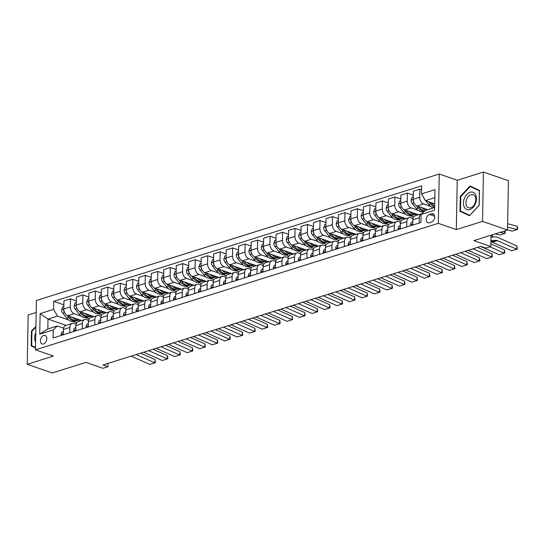 <?xml version="1.0" encoding="UTF-8"?>
<svg xmlns="http://www.w3.org/2000/svg" width="545" height="545" viewBox="0 0 545 545"><rect width="100%" height="100%" fill="white"/><g stroke="black" fill="none" stroke-linecap="round" stroke-linejoin="round"><path stroke-width="0.82" d="M43.511 343.97A4.524 2.998 -70.8 0 0 46.693 339.692A4.524 2.998 -70.8 0 0 45.078 335.434A4.524 2.998 -70.8 0 0 43.682 335.441A4.524 2.998 -70.8 0 0 40.5 339.712A4.524 2.998 -70.8 0 0 42.115 343.977A4.524 2.998 -70.8 0 0 43.511 343.97M36.181 312.449L28.197 314.956L27.25 364.292L52.238 372.971L85.933 362.391L102.93 368.291L107.924 366.724L107.985 363.399M439.256 174.012L36.413 300.479L35.466 349.815L438.303 223.341L439.256 174.012L457.248 180.259L456.301 229.595L482.509 221.365L483.456 172.029L457.248 180.259M483.456 172.029L508.444 180.708L507.497 230.044L473.803 240.624L490.8 246.524L491.011 235.222M482.509 221.365L507.497 230.044M490.8 246.524L485.806 248.091L480.806 246.36L102.923 364.986L107.924 366.724M431.64 213.776L429.446 214.464A4.38 2.902 -70.8 0 0 426.367 218.606A4.38 2.902 -70.8 0 0 427.927 222.735A4.38 2.902 -70.8 0 0 429.29 222.728L431.483 222.04A4.38 2.902 -70.8 0 0 434.563 217.898A4.38 2.902 -70.8 0 0 433.003 213.769A4.38 2.902 -70.8 0 0 431.64 213.776L434.065 214.614M434.828 197.658L425.4 200.615L421.503 193.897L421.66 185.825L53.757 301.324L63.874 304.839M421.503 193.897L434.985 189.667L434.59 210.2L421.108 214.43L425.209 210.486L434.637 207.522M66.109 325.379L48.015 319.091L47.831 328.962L57.314 325.985L53.212 329.929L53.056 337.995L420.958 222.496L421.108 214.43M53.212 329.929L39.73 334.16L40.126 313.627L53.608 309.397L53.757 301.324M456.301 229.595L438.303 223.341M27.25 364.292L53.458 356.062L35.466 349.815M57.314 325.985L63.567 328.151M69.787 332.743L69.889 327.47A5.654 3.801 -107.4 0 1 72.192 323.464A5.654 3.801 -107.4 0 1 73.991 323.526L76.048 324.234M82.268 328.826L82.37 323.553A5.654 3.801 -107.4 0 1 84.673 319.547A5.654 3.801 -107.4 0 1 86.471 319.602L88.528 320.317M94.748 324.909L94.85 319.629A5.654 3.801 -107.4 0 1 97.153 315.63A5.654 3.801 -107.4 0 1 98.952 315.684L101.009 316.4M107.229 320.985L107.331 315.712A5.654 3.801 -107.4 0 1 109.634 311.713A5.654 3.801 -107.4 0 1 111.432 311.767L113.483 312.483M119.709 317.067L119.811 311.795A5.654 3.801 -107.4 0 1 122.114 307.796A5.654 3.801 -107.4 0 1 123.913 307.85L125.963 308.565M132.19 313.15L132.285 307.877A5.654 3.801 -107.4 0 1 134.595 303.872A5.654 3.801 -107.4 0 1 136.386 303.933L138.444 304.648M144.663 309.233L144.766 303.96A5.654 3.801 -107.4 0 1 147.075 299.954A5.654 3.801 -107.4 0 1 148.867 300.016L150.924 300.731M157.144 305.316L157.246 300.043A5.654 3.801 -107.4 0 1 159.556 296.037A5.654 3.801 -107.4 0 1 161.347 296.099L163.405 296.814M169.624 301.399L169.727 296.126A5.654 3.801 -107.4 0 1 172.029 292.12A5.654 3.801 -107.4 0 1 173.828 292.181L175.885 292.897M182.105 297.481L182.207 292.209A5.654 3.801 -107.4 0 1 184.51 288.203A5.654 3.801 -107.4 0 1 186.308 288.264L188.366 288.979M194.585 293.564L194.688 288.291A5.654 3.801 -107.4 0 1 196.99 284.286A5.654 3.801 -107.4 0 1 198.789 284.347L200.846 285.055M207.066 289.647L207.168 284.374A5.654 3.801 -107.4 0 1 209.471 280.368A5.654 3.801 -107.4 0 1 211.269 280.423L213.32 281.138M219.546 285.73L219.642 280.45A5.654 3.801 -107.4 0 1 221.951 276.451A5.654 3.801 -107.4 0 1 223.743 276.506L225.8 277.221M232.027 281.806L232.122 276.533A5.654 3.801 -107.4 0 1 234.432 272.534A5.654 3.801 -107.4 0 1 236.223 272.589L238.281 273.304M244.501 277.889L244.603 272.616A5.654 3.801 -107.4 0 1 246.912 268.617A5.654 3.801 -107.4 0 1 248.704 268.671L250.761 269.387M256.981 273.972L257.083 268.699A5.654 3.801 -107.4 0 1 259.393 264.693A5.654 3.801 -107.4 0 1 261.184 264.754L263.242 265.47M269.462 270.054L269.564 264.781A5.654 3.801 -107.4 0 1 271.866 260.776A5.654 3.801 -107.4 0 1 273.665 260.837L275.722 261.552M281.942 266.137L282.044 260.864A5.654 3.801 -107.4 0 1 284.347 256.859A5.654 3.801 -107.4 0 1 286.145 256.92L288.203 257.635M294.423 262.22L294.525 256.947A5.654 3.801 -107.4 0 1 296.827 252.941A5.654 3.801 -107.4 0 1 298.626 253.003L300.683 253.718M306.903 258.303L307.005 253.03A5.654 3.801 -107.4 0 1 309.308 249.024A5.654 3.801 -107.4 0 1 311.106 249.085L313.157 249.801M319.384 254.386L319.479 249.113A5.654 3.801 -107.4 0 1 321.788 245.107A5.654 3.801 -107.4 0 1 323.58 245.168L325.637 245.877M331.857 250.468L331.959 245.196A5.654 3.801 -107.4 0 1 334.269 241.19A5.654 3.801 -107.4 0 1 336.061 241.251L338.118 241.96M344.338 246.551L344.44 241.272A5.654 3.801 -107.4 0 1 346.749 237.273A5.654 3.801 -107.4 0 1 348.541 237.327L350.599 238.042M356.818 242.634L356.921 237.354A5.654 3.801 -107.4 0 1 359.23 233.355A5.654 3.801 -107.4 0 1 361.022 233.41L363.079 234.125M369.299 238.71L369.401 233.437A5.654 3.801 -107.4 0 1 371.704 229.438A5.654 3.801 -107.4 0 1 373.502 229.493L375.56 230.208M381.779 234.793L381.881 229.52A5.654 3.801 -107.4 0 1 384.184 225.514A5.654 3.801 -107.4 0 1 385.983 225.576L388.04 226.291M394.26 230.876L394.362 225.603A5.654 3.801 -107.4 0 1 396.665 221.597A5.654 3.801 -107.4 0 1 398.463 221.658L400.514 222.374M406.74 226.958L406.843 221.686A5.654 3.801 -107.4 0 1 409.145 217.68A5.654 3.801 -107.4 0 1 410.944 217.741L412.994 218.456M434.712 203.85L425.4 200.615M430.577 206.378L423.608 203.953A5.654 3.801 -107.4 0 1 419.711 197.236L419.868 189.169L421.585 189.762M427.757 209.689L417.123 205.996A5.654 3.801 -107.4 0 1 413.226 199.272L413.376 191.206L419.868 189.169M423.472 212.162L422.695 211.889M418.097 210.295L411.128 207.877A5.654 3.801 -107.4 0 1 407.231 201.153L407.387 193.087L413.301 195.137M418.533 214.737L404.642 209.914A5.654 3.801 -107.4 0 1 400.745 203.19L400.902 195.124L407.387 193.087M413.614 216.992L410.221 215.806M405.616 214.212L398.647 211.794A5.654 3.801 -107.4 0 1 394.757 205.07L394.907 197.004L400.827 199.054M406.052 218.654L392.162 213.831A5.654 3.801 -107.4 0 1 388.265 207.107L388.421 199.041L394.907 197.004M401.134 220.909L397.741 219.724M393.143 218.129L386.173 215.711A5.654 3.801 -107.4 0 1 382.277 208.987L382.427 200.921L388.347 202.972M393.572 222.571L379.681 217.748A5.654 3.801 -107.4 0 1 375.784 211.024L375.941 202.958L382.427 200.921M388.66 224.826L385.26 223.648M380.662 222.047L373.693 219.628A5.654 3.801 -107.4 0 1 369.796 212.904L369.953 204.838L375.866 206.889M381.091 226.488L367.201 221.665A5.654 3.801 -107.4 0 1 363.304 214.941L363.461 206.875L369.953 204.838M376.179 228.743L372.78 227.565M368.182 225.964L361.212 223.545A5.654 3.801 -107.4 0 1 357.316 216.821L357.472 208.755L363.386 210.813M368.611 230.406L354.72 225.582A5.654 3.801 -107.4 0 1 350.823 218.858L350.98 210.792L357.472 208.755M363.699 232.66L360.3 231.482M355.701 229.881L348.732 227.463A5.654 3.801 -107.4 0 1 344.835 220.739L344.992 212.673L350.905 214.73M356.13 234.323L342.24 229.5A5.654 3.801 -107.4 0 1 338.35 222.776L338.5 214.71L344.992 212.673M351.218 236.578L347.819 235.399M343.221 233.798L336.251 231.38A5.654 3.801 -107.4 0 1 332.355 224.656L332.511 216.59L338.425 218.647M343.65 238.24L329.766 233.417A5.654 3.801 -107.4 0 1 325.869 226.693L326.019 218.627L332.511 216.59M338.738 240.495L335.339 239.316M330.74 237.722L323.771 235.297A5.654 3.801 -107.4 0 1 319.874 228.573L320.031 220.507L325.944 222.564M331.176 242.157L317.285 237.334A5.654 3.801 -107.4 0 1 313.389 230.617L313.545 222.544L320.031 220.507M326.257 244.412L322.858 243.234M318.26 241.639L311.29 239.214A5.654 3.801 -107.4 0 1 307.394 232.497L307.55 224.424L313.464 226.482M318.696 246.081L304.805 241.251A5.654 3.801 -107.4 0 1 300.908 234.534L301.065 226.468L307.55 224.424M313.777 248.329L310.384 247.151M305.779 245.557L298.817 243.131A5.654 3.801 -107.4 0 1 294.92 236.414L295.07 228.348L300.99 230.399M306.215 249.998L292.324 245.168A5.654 3.801 -107.4 0 1 288.428 238.451L288.584 230.385L295.07 228.348M301.303 252.253L297.904 251.068M293.305 249.474L286.336 247.055A5.654 3.801 -107.4 0 1 282.439 240.331L282.589 232.265L288.509 234.316M293.735 253.916L279.844 249.092A5.654 3.801 -107.4 0 1 275.947 242.368L276.104 234.302L282.589 232.265M288.823 256.17L285.423 254.985M280.825 253.391L273.856 250.972A5.654 3.801 -107.4 0 1 269.959 244.249L270.116 236.183L276.029 238.233M281.254 257.833L267.363 253.009A5.654 3.801 -107.4 0 1 263.467 246.285L263.623 238.22L270.116 236.183M276.342 260.088L272.943 258.902M268.344 257.308L261.375 254.89A5.654 3.801 -107.4 0 1 257.478 248.166L257.635 240.1L263.548 242.15M268.774 261.75L254.883 256.927A5.654 3.801 -107.4 0 1 250.986 250.203L251.143 242.137L257.635 240.1M263.862 264.005L260.462 262.826M255.864 261.225L248.895 258.807A5.654 3.801 -107.4 0 1 244.998 252.083L245.155 244.017L251.068 246.067M256.293 265.667L242.402 260.844A5.654 3.801 -107.4 0 1 238.512 254.12L238.662 246.054L245.155 244.017M251.381 267.922L247.982 266.743M243.383 265.142L236.414 262.724A5.654 3.801 -107.4 0 1 232.517 256L232.674 247.934L238.587 249.992M243.813 269.584L229.929 264.761A5.654 3.801 -107.4 0 1 226.032 258.037L226.182 249.971L232.674 247.934M238.901 271.839L235.501 270.661M230.903 269.06L223.934 266.641A5.654 3.801 -107.4 0 1 220.037 259.917L220.194 251.851L226.107 253.909M231.339 273.501L217.448 268.678A5.654 3.801 -107.4 0 1 213.551 261.954L213.708 253.888L220.194 251.851M226.42 275.756L223.021 274.578M218.422 272.977L211.453 270.558A5.654 3.801 -107.4 0 1 207.563 263.834L207.713 255.769L213.626 257.826M218.858 277.419L204.968 272.595A5.654 3.801 -107.4 0 1 201.071 265.871L201.228 257.805L207.713 255.769M213.94 279.674L210.547 278.495M205.942 276.894L198.98 274.476A5.654 3.801 -107.4 0 1 195.083 267.752L195.233 259.686L201.153 261.743M206.378 281.336L192.487 276.513A5.654 3.801 -107.4 0 1 188.59 269.795L188.747 261.723L195.233 259.686M201.466 283.591L198.067 282.412M193.468 280.818L186.499 278.393A5.654 3.801 -107.4 0 1 182.602 271.676L182.752 263.603L188.672 265.66M193.897 285.253L180.007 280.43A5.654 3.801 -107.4 0 1 176.11 273.713L176.267 265.64L182.752 263.603M188.986 287.508L185.586 286.329M180.988 284.735L174.019 282.31A5.654 3.801 -107.4 0 1 170.122 275.593L170.278 267.527L176.192 269.577M181.417 289.177L167.526 284.347A5.654 3.801 -107.4 0 1 163.629 277.63L163.786 269.564L170.278 267.527M176.505 291.432L173.106 290.247M168.507 288.652L161.538 286.234A5.654 3.801 -107.4 0 1 157.641 279.51L157.798 271.444L163.711 273.495M168.936 293.094L155.046 288.271A5.654 3.801 -107.4 0 1 151.149 281.547L151.306 273.481L157.798 271.444M164.025 295.349L160.625 294.164M156.027 292.57L149.058 290.151A5.654 3.801 -107.4 0 1 145.161 283.427L145.317 275.361L151.231 277.412M156.456 297.011L142.565 292.188A5.654 3.801 -107.4 0 1 138.675 285.464L138.825 277.398L145.317 275.361M151.544 299.266L148.145 298.081M143.546 296.487L136.577 294.068A5.654 3.801 -107.4 0 1 132.68 287.344L132.837 279.278L138.75 281.329M143.982 300.929L130.091 296.105A5.654 3.801 -107.4 0 1 126.195 289.381L126.345 281.315L132.837 279.278M139.064 303.184L135.664 302.005M131.066 300.404L124.097 297.986A5.654 3.801 -107.4 0 1 120.2 291.262L120.356 283.196L126.27 285.246M131.502 304.846L117.611 300.022A5.654 3.801 -107.4 0 1 113.714 293.299L113.871 285.233L120.356 283.196M126.583 307.101L123.19 305.922M118.585 304.321L111.616 301.903A5.654 3.801 -107.4 0 1 107.726 295.179L107.876 287.113L113.789 289.17M119.021 308.763L105.13 303.94A5.654 3.801 -107.4 0 1 101.234 297.216L101.39 289.15L107.876 287.113M114.103 311.018L110.71 309.839M106.111 308.238L99.142 305.82A5.654 3.801 -107.4 0 1 95.246 299.096L95.395 291.03L101.316 293.087M106.541 312.68L92.65 307.857A5.654 3.801 -107.4 0 1 88.753 301.133L88.91 293.067L95.395 291.03M101.629 314.935L98.229 313.757M93.631 312.156L86.662 309.737A5.654 3.801 -107.4 0 1 82.765 303.013L82.922 294.947L88.835 297.005M94.06 316.597L80.17 311.774A5.654 3.801 -107.4 0 1 76.273 305.05L76.429 296.984L82.922 294.947M89.148 318.852L85.749 317.674M81.151 316.073L74.181 313.654A5.654 3.801 -107.4 0 1 70.285 306.93L70.441 298.864L76.355 300.922M81.58 320.514L67.689 315.691A5.654 3.801 -107.4 0 1 63.792 308.974L63.949 300.901L70.441 298.864M76.668 322.769L73.268 321.591M68.67 319.997L57.504 316.114L48.015 319.091L40.126 313.627M419.221 223.041L419.316 217.768A5.654 3.801 -107.4 0 1 421.626 213.763A5.654 3.801 -107.4 0 1 421.871 213.701M412.729 225.078L412.831 219.805A5.654 3.801 -107.4 0 1 415.133 215.8L421.626 213.763M416.012 214.131L415.985 215.534M400.248 228.995L400.35 223.722A5.654 3.801 -107.4 0 1 402.653 219.717L409.145 217.68M403.532 218.048L403.511 219.451M387.768 232.913L387.87 227.64A5.654 3.801 -107.4 0 1 390.179 223.634L396.665 221.597M391.058 221.965L391.031 223.368M375.287 236.83L375.389 231.557A5.654 3.801 -107.4 0 1 377.699 227.551L384.184 225.514M378.577 225.882L378.55 227.285M362.813 240.747L362.909 235.474A5.654 3.801 -107.4 0 1 365.218 231.475L371.704 229.438M366.097 229.799L366.07 231.203M350.333 244.671L350.435 239.391A5.654 3.801 -107.4 0 1 352.738 235.392L359.23 233.355M353.616 233.716L353.589 235.12M337.852 248.588L337.954 243.315A5.654 3.801 -107.4 0 1 340.257 239.309L346.749 237.273M341.136 237.634L341.109 239.044M325.372 252.505L325.474 247.232A5.654 3.801 -107.4 0 1 327.777 243.227L334.269 241.19M328.655 241.551L328.628 242.961M312.891 256.423L312.993 251.15A5.654 3.801 -107.4 0 1 315.296 247.144L321.788 245.107M316.175 245.475L316.148 246.878M300.411 260.34L300.513 255.067A5.654 3.801 -107.4 0 1 302.816 251.061L309.308 249.024M303.701 249.392L303.674 250.795M287.93 264.257L288.033 258.984A5.654 3.801 -107.4 0 1 290.342 254.978L296.827 252.941M291.221 253.309L291.194 254.713M275.45 268.174L275.552 262.901A5.654 3.801 -107.4 0 1 277.861 258.895L284.347 256.859M278.74 257.226L278.713 258.63M262.976 272.091L263.072 266.818A5.654 3.801 -107.4 0 1 265.381 262.813L271.866 260.776M266.26 261.144L266.233 262.547M250.496 276.008L250.598 270.736A5.654 3.801 -107.4 0 1 252.9 266.73L259.393 264.693M253.779 265.061L253.752 266.464M238.015 279.926L238.117 274.653A5.654 3.801 -107.4 0 1 240.42 270.654L246.912 268.617M241.299 268.978L241.272 270.381M225.535 283.85L225.637 278.57A5.654 3.801 -107.4 0 1 227.939 274.571L234.432 272.534M228.818 272.895L228.791 274.298M213.054 287.767L213.156 282.494A5.654 3.801 -107.4 0 1 215.459 278.488L221.951 276.451M216.338 276.812L216.31 278.216M200.574 291.684L200.676 286.411A5.654 3.801 -107.4 0 1 202.978 282.405L209.471 280.368M203.864 280.729L203.837 282.14M188.093 295.601L188.195 290.328A5.654 3.801 -107.4 0 1 190.505 286.323L196.99 284.286M191.384 284.654L191.356 286.057M175.613 299.518L175.715 294.245A5.654 3.801 -107.4 0 1 178.024 290.24L184.51 288.203M178.903 288.571L178.876 289.974M163.139 303.436L163.234 298.163A5.654 3.801 -107.4 0 1 165.544 294.157L172.029 292.12M166.423 292.488L166.395 293.891M150.658 307.353L150.761 302.08A5.654 3.801 -107.4 0 1 153.063 298.074L159.556 296.037M153.942 296.405L153.915 297.808M138.178 311.27L138.28 305.997A5.654 3.801 -107.4 0 1 140.583 301.991L147.075 299.954M141.462 300.322L141.434 301.726M125.697 315.187L125.8 309.914A5.654 3.801 -107.4 0 1 128.102 305.909L134.595 303.872M128.981 304.239L128.954 305.643M113.217 319.104L113.319 313.831A5.654 3.801 -107.4 0 1 115.622 309.833L122.114 307.796M116.501 308.157L116.473 309.56M100.736 323.028L100.839 317.749A5.654 3.801 -107.4 0 1 103.148 313.75L109.634 311.713M104.027 312.074L104 313.477M88.256 326.946L88.358 321.666A5.654 3.801 -107.4 0 1 90.668 317.667L97.153 315.63M91.546 315.991L91.519 317.394M75.775 330.863L75.878 325.59A5.654 3.801 -107.4 0 1 78.187 321.584L84.673 319.547M53.608 309.397L57.504 316.114M79.066 319.908L79.039 321.318M63.302 334.78L63.397 329.507A5.654 3.801 -107.4 0 1 65.707 325.501L72.192 323.464M39.73 334.16L47.831 328.962M470.035 185.995L460.259 196.445L459.973 211.303L469.47 215.711L479.246 205.254L479.532 190.396L470.035 185.995M35.916 326.305L31.46 331.067L31.174 345.925L35.5 347.928M474.021 187.841L470.226 186.526L479.423 190.791L479.15 205.186L469.783 215.37M464.17 212.761L459.973 211.303M469.797 215.357L460.477 211.051L460.757 196.656L460.259 196.445M35.37 347.376L31.174 345.925M31.978 331.244L31.46 331.067M490.909 240.713L495.555 240.331A7.065 4.748 -107.4 0 1 497.456 240.686L516.674 249.235L516.919 245.972L497.701 237.422A10.6 7.119 72.6 0 0 494.853 236.898L490.977 237.211M490.888 241.891A7.065 4.748 -107.4 0 1 492.462 242.253L511.687 250.802L517.294 249.065L511.687 250.802M516.919 245.972L517.294 249.065M423.819 197.883A3.747 2.514 72.6 0 0 424.691 199.525L424.971 199.872M507.552 227.115L517.232 229.534L512.245 231.1L507.497 229.915M425.631 200.696L428.704 204.518A10.811 7.262 72.6 0 0 433.595 207.849M517.232 229.534L517.116 226.148L517.75 229.077L517.232 229.534M507.62 223.77L517.116 226.148M428.929 201.841L430.605 203.925A10.811 7.262 72.6 0 0 434.651 207.011M434.665 206.078A10.811 7.262 -107.4 0 1 431.804 203.544L431.013 202.563M489.914 246.803L504.193 253.153L504.438 249.889L490.847 243.847M410.984 225.63L410.596 224.676A3.747 2.514 -107.4 0 1 411.85 222.203L412.79 221.713M480.567 246.429L499.206 254.719L504.813 252.982L499.206 254.719M412.776 222.735A3.747 2.514 72.6 0 0 412.64 223.123L412.756 223.648M504.438 249.889L504.813 252.982M473.08 248.786L491.719 257.07L491.958 253.806L477.522 247.389M398.504 229.547L398.123 228.593A3.747 2.514 -107.4 0 1 399.369 226.121L400.316 225.63M468.087 250.353L486.726 258.637L492.333 256.899L486.726 258.637M400.296 226.652A3.747 2.514 72.6 0 0 400.159 227.04L400.275 227.565M491.958 253.806L492.333 256.899M460.6 252.703L479.239 260.987L479.477 257.724L465.042 251.306M386.024 233.464L385.642 232.511A3.747 2.514 -107.4 0 1 386.889 230.038L387.836 229.547M455.606 254.27L474.245 262.554L479.852 260.817L474.245 262.554M387.815 230.569A3.747 2.514 72.6 0 0 387.679 230.957L387.795 231.482M479.477 257.724L479.852 260.817M413.274 196.799L412.122 197.161L411.073 200.138A3.747 2.514 72.6 0 0 412.211 203.442L416.223 208.435A10.811 7.262 72.6 0 0 423.826 211.678L424.044 211.61M500.242 232.327L504.759 233.451L499.765 235.018L495.248 233.894M421.905 207.659A10.811 7.262 72.6 0 0 426.108 210.207M504.929 230.848L505.269 232.994L504.759 233.451L504.67 230.937M416.332 205.615L418.124 207.843A10.811 7.262 72.6 0 0 424.357 211.31M424.787 210.895A10.811 7.262 -107.4 0 1 419.323 207.468L418.533 206.487M413.233 199.817L413.069 200.587A3.747 2.514 72.6 0 0 413.853 202.502M400.793 200.717L399.642 201.078L398.593 204.062A3.747 2.514 72.6 0 0 399.73 207.359L403.75 212.352A10.811 7.262 72.6 0 0 411.346 215.595L413.239 215.003A10.811 7.262 72.6 0 0 413.825 214.771M409.424 211.576A10.811 7.262 72.6 0 0 416.332 214.028A10.811 7.262 72.6 0 0 416.421 214.001M491.474 237.17L490.977 237.048M492.264 237.109L492.19 234.854M403.852 209.532L405.644 211.76A10.811 7.262 72.6 0 0 413.239 215.003M416.332 214.028L414.438 214.621A10.811 7.262 -107.4 0 1 406.843 211.385L406.052 210.404M400.752 203.735L400.589 204.504A3.747 2.514 72.6 0 0 401.372 206.419M492.448 234.772L492.605 237.082M388.312 204.634L387.161 204.995L386.112 207.979A3.747 2.514 72.6 0 0 387.25 211.276L391.269 216.27A10.811 7.262 72.6 0 0 398.865 219.512L400.759 218.92A10.811 7.262 72.6 0 0 401.345 218.688M396.951 215.493A10.811 7.262 72.6 0 0 403.859 217.946A10.811 7.262 72.6 0 0 403.94 217.918M391.371 213.449L393.163 215.677A10.811 7.262 72.6 0 0 400.759 218.92M403.859 217.946L401.958 218.545A10.811 7.262 -107.4 0 1 394.362 215.302L393.572 214.321M388.272 207.652L388.115 208.422A3.747 2.514 72.6 0 0 388.898 210.336M448.119 256.62L466.758 264.904L467.004 261.641L452.568 255.224M373.543 237.382L373.161 236.428A3.747 2.514 -107.4 0 1 374.415 233.955L375.355 233.464M443.126 258.187L461.765 266.471L467.378 264.734L461.765 266.471M375.335 234.486A3.747 2.514 72.6 0 0 375.198 234.875L375.314 235.399M467.004 261.641L467.378 264.734M375.832 208.551L374.681 208.912L373.632 211.896A3.747 2.514 72.6 0 0 374.769 215.2L378.789 220.187A10.811 7.262 72.6 0 0 386.385 223.43L388.278 222.837A10.811 7.262 72.6 0 0 388.871 222.612M384.47 219.41A10.811 7.262 72.6 0 0 391.378 221.863A10.811 7.262 72.6 0 0 391.46 221.835M378.891 217.366L380.683 219.594A10.811 7.262 72.6 0 0 388.278 222.837M391.378 221.863L389.477 222.462A10.811 7.262 -107.4 0 1 381.881 219.219L381.091 218.238M375.798 211.569L375.634 212.339A3.747 2.514 72.6 0 0 376.418 214.253M464.251 207.018A9.183 6.084 -70.8 0 0 473.053 207.407A9.183 6.084 -70.8 0 0 475.656 194.824A9.183 6.084 -70.8 0 0 466.854 194.436A9.183 6.084 -70.8 0 0 464.251 207.018M466.547 205.853A6.956 4.605 -70.8 0 0 468.584 207.809A6.956 4.605 -70.8 0 0 474.361 204.593A6.956 4.605 -70.8 0 0 475.179 196.622A6.956 4.605 -70.8 0 0 473.142 194.667A6.956 4.605 -70.8 0 0 467.358 197.883A6.956 4.605 -70.8 0 0 466.547 205.853M460.757 196.656L470.226 186.526M35.793 332.539A9.183 6.084 -70.8 0 0 35.616 341.96M35.507 347.444L31.678 345.666L31.957 331.271L35.902 327.055M435.639 260.537L454.278 268.821L454.523 265.558L440.088 259.141M361.062 241.299L360.681 240.345A3.747 2.514 -107.4 0 1 361.935 237.872L362.875 237.382M430.652 262.104L449.284 270.388L454.898 268.651L449.284 270.388M362.854 238.403A3.747 2.514 72.6 0 0 362.718 238.792L362.841 239.316M454.523 265.558L454.898 268.651M363.352 212.468L362.2 212.829L361.151 215.813A3.747 2.514 72.6 0 0 362.296 219.117L366.308 224.111A10.811 7.262 72.6 0 0 373.904 227.347L375.798 226.754A10.811 7.262 72.6 0 0 376.391 226.529M371.99 223.327A10.811 7.262 72.6 0 0 378.898 225.78A10.811 7.262 72.6 0 0 378.979 225.753M366.41 221.284L368.202 223.511A10.811 7.262 72.6 0 0 375.798 226.754M378.898 225.78L376.997 226.379A10.811 7.262 -107.4 0 1 369.401 223.137L368.611 222.156M363.317 215.486L363.154 216.256A3.747 2.514 72.6 0 0 363.937 218.17M423.158 264.454L441.797 272.738L442.043 269.475L427.607 263.058M348.582 245.216L348.201 244.262A3.747 2.514 -107.4 0 1 349.454 241.789L350.394 241.299M418.172 266.021L436.804 274.305L442.417 272.568L436.804 274.305M350.374 242.321A3.747 2.514 72.6 0 0 350.237 242.709L350.36 243.234M442.043 269.475L442.417 272.568M350.871 216.385L349.72 216.747L348.671 219.73A3.747 2.514 72.6 0 0 349.815 223.034L353.828 228.028A10.811 7.262 72.6 0 0 361.424 231.264L363.324 230.671A10.811 7.262 72.6 0 0 363.91 230.446M359.509 227.245A10.811 7.262 72.6 0 0 366.417 229.697A10.811 7.262 72.6 0 0 366.499 229.67M353.937 225.201L355.728 227.428A10.811 7.262 72.6 0 0 363.324 230.671M366.417 229.697L364.516 230.297A10.811 7.262 -107.4 0 1 356.921 227.054L356.137 226.073M350.837 219.403L350.673 220.18A3.747 2.514 72.6 0 0 351.457 222.094M410.685 268.372L429.317 276.656L429.562 273.392L415.127 266.975M336.102 249.133L335.72 248.179A3.747 2.514 -107.4 0 1 336.974 245.706L337.914 245.223M405.691 269.939L424.323 278.222L429.937 276.492L424.323 278.222M337.893 246.238A3.747 2.514 72.6 0 0 337.764 246.626L337.88 247.151M429.562 273.392L429.937 276.492M338.391 220.303L337.239 220.671L336.19 223.648A3.747 2.514 72.6 0 0 337.335 226.952L341.347 231.945A10.811 7.262 72.6 0 0 348.943 235.188L350.844 234.588A10.811 7.262 72.6 0 0 351.43 234.364M347.029 231.162A10.811 7.262 72.6 0 0 353.937 233.621A10.811 7.262 72.6 0 0 354.018 233.594M341.456 229.118L343.248 231.346A10.811 7.262 72.6 0 0 350.844 234.588M353.937 233.621L352.043 234.214A10.811 7.262 -107.4 0 1 344.447 230.971L343.657 229.99M338.356 223.321L338.193 224.097A3.747 2.514 72.6 0 0 338.976 226.012M398.204 272.289L416.836 280.573L417.082 277.316L402.646 270.892M323.628 253.05L323.24 252.097A3.747 2.514 -107.4 0 1 324.493 249.63L325.433 249.14M393.211 273.856L411.85 282.14L417.456 280.409L411.85 282.14M325.42 250.162A3.747 2.514 72.6 0 0 325.283 250.55L325.399 251.068M417.082 277.316L417.456 280.409M325.917 224.227L324.766 224.588L323.716 227.565A3.747 2.514 72.6 0 0 324.854 230.869L328.867 235.862A10.811 7.262 72.6 0 0 336.463 239.105L338.363 238.506A10.811 7.262 72.6 0 0 338.949 238.281M334.548 235.079A10.811 7.262 72.6 0 0 341.456 237.538A10.811 7.262 72.6 0 0 341.538 237.511M328.976 233.035L330.767 235.263A10.811 7.262 72.6 0 0 338.363 238.506M341.456 237.538L339.562 238.131A10.811 7.262 -107.4 0 1 331.966 234.888L331.176 233.907M325.876 227.238L325.712 228.014A3.747 2.514 72.6 0 0 326.496 229.929M385.724 276.206L404.356 284.49L404.601 281.234L390.166 274.809M311.147 256.967L310.766 256.021A3.747 2.514 -107.4 0 1 312.012 253.548L312.959 253.057M380.73 277.773L399.369 286.064L404.976 284.327L399.369 286.064M312.939 254.079A3.747 2.514 72.6 0 0 312.803 254.467L312.919 254.992M404.601 281.234L404.976 284.327M313.436 228.144L312.285 228.505L311.236 231.482A3.747 2.514 72.6 0 0 312.374 234.786L316.393 239.78A10.811 7.262 72.6 0 0 323.989 243.022L325.883 242.423A10.811 7.262 72.6 0 0 326.469 242.198M322.068 238.996A10.811 7.262 72.6 0 0 328.976 241.455A10.811 7.262 72.6 0 0 329.064 241.428M316.495 236.959L318.287 239.187A10.811 7.262 72.6 0 0 325.883 242.423M328.976 241.455L327.082 242.048A10.811 7.262 -107.4 0 1 319.486 238.805L318.696 237.824M313.395 231.155L313.232 231.932A3.747 2.514 72.6 0 0 314.015 233.846M373.243 280.123L391.882 288.414L392.121 285.151L377.685 278.733M298.667 260.885L298.285 259.938A3.747 2.514 -107.4 0 1 299.532 257.465L300.479 256.974M368.25 281.69L386.889 289.981L392.495 288.244L386.889 289.981M300.459 257.996A3.747 2.514 72.6 0 0 300.322 258.385L300.438 258.909M392.121 285.151L392.495 288.244M300.956 232.061L299.805 232.422L298.755 235.399A3.747 2.514 72.6 0 0 299.893 238.703L303.912 243.697A10.811 7.262 72.6 0 0 311.508 246.94L313.402 246.34A10.811 7.262 72.6 0 0 313.988 246.115M309.594 242.913A10.811 7.262 72.6 0 0 316.495 245.373A10.811 7.262 72.6 0 0 316.584 245.345M304.015 240.876L305.806 243.104A10.811 7.262 72.6 0 0 313.402 246.34M316.495 245.373L314.601 245.965A10.811 7.262 -107.4 0 1 307.005 242.723L306.215 241.742M300.915 235.079L300.758 235.849A3.747 2.514 72.6 0 0 301.542 237.763M360.763 284.04L379.402 292.331L379.647 289.068L365.205 282.651M286.186 264.809L285.805 263.855A3.747 2.514 -107.4 0 1 287.052 261.382L287.998 260.892M355.769 285.607L374.408 293.898L380.015 292.161L374.408 293.898M287.978 261.913A3.747 2.514 72.6 0 0 287.842 262.302L287.958 262.826M379.647 289.068L380.015 292.161M288.475 235.978L287.324 236.339L286.275 239.316A3.747 2.514 72.6 0 0 287.413 242.62L291.432 247.614A10.811 7.262 72.6 0 0 299.028 250.857L300.922 250.264A10.811 7.262 72.6 0 0 301.508 250.032M297.114 246.837A10.811 7.262 72.6 0 0 304.021 249.29A10.811 7.262 72.6 0 0 304.103 249.263M291.534 244.794L293.326 247.021A10.811 7.262 72.6 0 0 300.922 250.264M304.021 249.29L302.121 249.883A10.811 7.262 -107.4 0 1 294.525 246.64L293.735 245.659M288.434 238.996L288.278 239.766A3.747 2.514 72.6 0 0 289.061 241.68M348.282 287.964L366.921 296.248L367.167 292.985L352.731 286.568M273.706 268.726L273.324 267.772A3.747 2.514 -107.4 0 1 274.578 265.299L275.518 264.809M343.296 289.531L361.928 297.815L367.541 296.078L361.928 297.815M275.498 265.831A3.747 2.514 72.6 0 0 275.361 266.219L275.477 266.743M367.167 292.985L367.541 296.078M275.995 239.895L274.844 240.256L273.794 243.234A3.747 2.514 72.6 0 0 274.932 246.538L278.951 251.531A10.811 7.262 72.6 0 0 286.547 254.774L288.441 254.181A10.811 7.262 72.6 0 0 289.034 253.95M284.633 250.755A10.811 7.262 72.6 0 0 291.541 253.207A10.811 7.262 72.6 0 0 291.623 253.18M279.054 248.711L280.845 250.938A10.811 7.262 72.6 0 0 288.441 254.181M291.541 253.207L289.64 253.8A10.811 7.262 -107.4 0 1 282.044 250.564L281.254 249.583M275.961 242.913L275.797 243.683A3.747 2.514 72.6 0 0 276.581 245.597M335.802 291.882L354.441 300.166L354.686 296.902L340.25 290.485M261.225 272.643L260.844 271.689A3.747 2.514 -107.4 0 1 262.097 269.216L263.037 268.726M330.815 293.448L349.447 301.732L355.061 299.995L349.447 301.732M263.017 269.748A3.747 2.514 72.6 0 0 262.881 270.136L263.003 270.661M354.686 296.902L355.061 299.995M263.514 243.813L262.363 244.174L261.314 247.158A3.747 2.514 72.6 0 0 262.458 250.455L266.471 255.448A10.811 7.262 72.6 0 0 274.067 258.691L275.968 258.098A10.811 7.262 72.6 0 0 276.553 257.867M272.153 254.672A10.811 7.262 72.6 0 0 279.06 257.124A10.811 7.262 72.6 0 0 279.142 257.097M266.573 252.628L268.365 254.856A10.811 7.262 72.6 0 0 275.968 258.098M279.06 257.124L277.16 257.724A10.811 7.262 -107.4 0 1 269.564 254.481L268.774 253.5M263.48 246.831L263.317 247.6A3.747 2.514 72.6 0 0 264.1 249.515M323.328 295.799L341.96 304.083L342.206 300.82L327.77 294.402M248.745 276.56L248.363 275.606A3.747 2.514 -107.4 0 1 249.617 273.134L250.557 272.643M318.334 297.366L336.967 305.65L342.58 303.912L336.967 305.65M250.536 273.665A3.747 2.514 72.6 0 0 250.407 274.053L250.523 274.578M342.206 300.82L342.58 303.912M251.034 247.73L249.883 248.091L248.833 251.075A3.747 2.514 72.6 0 0 249.978 254.379L253.99 259.366A10.811 7.262 72.6 0 0 261.586 262.608L263.487 262.016A10.811 7.262 72.6 0 0 264.073 261.791M259.672 258.589A10.811 7.262 72.6 0 0 266.58 261.041A10.811 7.262 72.6 0 0 266.662 261.014M254.099 256.545L255.891 258.773A10.811 7.262 72.6 0 0 263.487 262.016M266.58 261.041L264.686 261.641A10.811 7.262 -107.4 0 1 257.083 258.398L256.3 257.417M251 250.748L250.836 251.518A3.747 2.514 72.6 0 0 251.62 253.432M310.848 299.716L329.48 308L329.725 304.737L315.289 298.319M236.271 280.477L235.883 279.524A3.747 2.514 -107.4 0 1 237.136 277.051L238.076 276.56M305.854 301.283L324.486 309.567L330.1 307.83L324.486 309.567M238.056 277.582A3.747 2.514 72.6 0 0 237.927 277.97L238.042 278.495M329.725 304.737L330.1 307.83M238.56 251.647L237.402 252.008L236.353 254.992A3.747 2.514 72.6 0 0 237.497 258.296L241.51 263.29A10.811 7.262 72.6 0 0 249.106 266.525L251.007 265.933A10.811 7.262 72.6 0 0 251.592 265.708M247.192 262.506A10.811 7.262 72.6 0 0 254.099 264.959A10.811 7.262 72.6 0 0 254.181 264.931M241.619 260.462L243.411 262.69A10.811 7.262 72.6 0 0 251.007 265.933M254.099 264.959L252.206 265.558A10.811 7.262 -107.4 0 1 244.61 262.315L243.819 261.334M238.519 254.665L238.356 255.435A3.747 2.514 72.6 0 0 239.139 257.349M298.367 303.633L316.999 311.917L317.245 308.654L302.809 302.237M223.791 284.395L223.402 283.441A3.747 2.514 -107.4 0 1 224.656 280.968L225.596 280.477M293.373 305.2L312.012 313.484L317.619 311.747L312.012 313.484M225.582 281.499A3.747 2.514 72.6 0 0 225.446 281.888L225.562 282.412M317.245 308.654L317.619 311.747M226.08 255.564L224.928 255.925L223.879 258.909A3.747 2.514 72.6 0 0 225.017 262.213L229.029 267.207A10.811 7.262 72.6 0 0 236.625 270.443L238.526 269.85A10.811 7.262 72.6 0 0 239.112 269.625M234.711 266.423A10.811 7.262 72.6 0 0 241.619 268.876A10.811 7.262 72.6 0 0 241.701 268.849M229.138 264.38L230.93 266.607A10.811 7.262 72.6 0 0 238.526 269.85M241.619 268.876L239.725 269.475A10.811 7.262 -107.4 0 1 232.129 266.233L231.339 265.252M226.039 258.582L225.875 259.359A3.747 2.514 72.6 0 0 226.659 261.273M285.887 307.55L304.519 315.834L304.764 312.571L290.328 306.154M211.31 288.312L210.929 287.358A3.747 2.514 -107.4 0 1 212.175 284.885L213.122 284.401M280.893 309.117L299.532 317.401L305.139 315.671L299.532 317.401M213.102 285.416A3.747 2.514 72.6 0 0 212.966 285.805L213.081 286.329M304.764 312.571L305.139 315.671M213.599 259.481L212.448 259.842L211.399 262.826A3.747 2.514 72.6 0 0 212.536 266.13L216.556 271.124A10.811 7.262 72.6 0 0 224.152 274.367L226.046 273.767A10.811 7.262 72.6 0 0 226.631 273.542M222.231 270.34A10.811 7.262 72.6 0 0 229.138 272.793A10.811 7.262 72.6 0 0 229.227 272.772M216.658 268.297L218.45 270.524A10.811 7.262 72.6 0 0 226.046 273.767M229.138 272.793L227.245 273.392A10.811 7.262 -107.4 0 1 219.649 270.15L218.858 269.169M213.558 262.499L213.395 263.276A3.747 2.514 72.6 0 0 214.178 265.19M273.406 311.468L292.045 319.752L292.284 316.495L277.848 310.071M198.83 292.229L198.448 291.275A3.747 2.514 -107.4 0 1 199.695 288.802L200.642 288.319M268.413 313.034L287.052 321.318L292.658 319.588L287.052 321.318M200.621 289.341A3.747 2.514 72.6 0 0 200.485 289.722L200.601 290.247M292.284 316.495L292.658 319.588M201.119 263.405L199.967 263.766L198.918 266.743A3.747 2.514 72.6 0 0 200.056 270.048L204.075 275.041A10.811 7.262 72.6 0 0 211.671 278.284L213.565 277.684A10.811 7.262 72.6 0 0 214.151 277.459M209.757 274.258A10.811 7.262 72.6 0 0 216.658 276.717A10.811 7.262 72.6 0 0 216.747 276.69M204.177 272.214L205.969 274.442A10.811 7.262 72.6 0 0 213.565 277.684M216.658 276.717L214.764 277.31A10.811 7.262 -107.4 0 1 207.168 274.067L206.378 273.086M201.078 266.416L200.921 267.193A3.747 2.514 72.6 0 0 201.704 269.107M260.926 315.385L279.565 323.669L279.81 320.412L265.367 313.988M186.349 296.146L185.968 295.199A3.747 2.514 -107.4 0 1 187.214 292.726L188.161 292.236M255.932 316.952L274.571 325.242L280.178 323.505L274.571 325.242M188.141 293.258A3.747 2.514 72.6 0 0 188.005 293.646L188.12 294.171M279.81 320.412L280.178 323.505M188.638 267.322L187.487 267.684L186.438 270.661A3.747 2.514 72.6 0 0 187.575 273.965L191.595 278.958A10.811 7.262 72.6 0 0 199.191 282.201L201.085 281.602A10.811 7.262 72.6 0 0 201.67 281.377M197.276 278.175A10.811 7.262 72.6 0 0 204.184 280.634A10.811 7.262 72.6 0 0 204.266 280.607M191.697 276.138L193.489 278.359A10.811 7.262 72.6 0 0 201.085 281.602M204.184 280.634L202.284 281.227A10.811 7.262 -107.4 0 1 194.688 277.984L193.897 277.003M188.604 270.334L188.441 271.11A3.747 2.514 72.6 0 0 189.224 273.025M248.445 319.302L267.084 327.593L267.329 324.329L252.894 317.912M173.869 300.063L173.487 299.116A3.747 2.514 -107.4 0 1 174.741 296.644L175.681 296.153M243.458 320.869L262.091 329.16L267.704 327.422L262.091 329.16M175.66 297.175A3.747 2.514 72.6 0 0 175.524 297.563L175.64 298.088M267.329 324.329L267.704 327.422M176.158 271.24L175.006 271.601L173.957 274.578A3.747 2.514 72.6 0 0 175.095 277.882L179.114 282.875A10.811 7.262 72.6 0 0 186.71 286.118L188.604 285.519A10.811 7.262 72.6 0 0 189.197 285.294M184.796 282.092A10.811 7.262 72.6 0 0 191.704 284.551A10.811 7.262 72.6 0 0 191.785 284.524M179.216 280.055L181.008 282.283A10.811 7.262 72.6 0 0 188.604 285.519M191.704 284.551L189.803 285.144A10.811 7.262 -107.4 0 1 182.207 281.901L181.417 280.92M176.124 274.258L175.96 275.027A3.747 2.514 72.6 0 0 176.744 276.942M235.965 323.219L254.604 331.51L254.849 328.247L240.413 321.829M161.388 303.987L161.007 303.034A3.747 2.514 -107.4 0 1 162.26 300.561L163.2 300.07M230.978 324.786L249.61 333.077L255.224 331.34L249.61 333.077M163.18 301.092A3.747 2.514 72.6 0 0 163.044 301.48L163.166 302.005M254.849 328.247L255.224 331.34M163.677 275.157L162.526 275.518L161.477 278.495A3.747 2.514 72.6 0 0 162.621 281.799L166.634 286.793A10.811 7.262 72.6 0 0 174.23 290.035L176.13 289.443A10.811 7.262 72.6 0 0 176.716 289.211M172.315 286.016A10.811 7.262 72.6 0 0 179.223 288.469A10.811 7.262 72.6 0 0 179.305 288.441M166.743 283.972L168.534 286.2A10.811 7.262 72.6 0 0 176.13 289.443M179.223 288.469L177.323 289.061A10.811 7.262 -107.4 0 1 169.727 285.818L168.943 284.837M163.643 278.175L163.48 278.945A3.747 2.514 72.6 0 0 164.263 280.859M223.491 327.143L242.123 335.427L242.368 332.164L227.933 325.747M148.908 307.905L148.526 306.951A3.747 2.514 -107.4 0 1 149.78 304.478L150.72 303.987M218.497 328.71L237.13 336.994L242.743 335.257L237.13 336.994M150.699 305.009A3.747 2.514 72.6 0 0 150.57 305.398L150.686 305.922M242.368 332.164L242.743 335.257M151.197 279.074L150.045 279.435L148.996 282.412A3.747 2.514 72.6 0 0 150.141 285.716L154.153 290.71A10.811 7.262 72.6 0 0 161.749 293.953L163.65 293.36A10.811 7.262 72.6 0 0 164.236 293.128M159.835 289.933A10.811 7.262 72.6 0 0 166.743 292.386A10.811 7.262 72.6 0 0 166.825 292.358M154.262 287.889L156.054 290.117A10.811 7.262 72.6 0 0 163.65 293.36M166.743 292.386L164.849 292.978A10.811 7.262 -107.4 0 1 157.246 289.742L156.463 288.761M151.163 282.092L150.999 282.862A3.747 2.514 72.6 0 0 151.782 284.776M211.01 331.06L229.643 339.344L229.888 336.081L215.452 329.664M136.434 311.822L136.046 310.868A3.747 2.514 -107.4 0 1 137.299 308.395L138.239 307.905M206.017 332.627L224.649 340.911L230.263 339.174L224.649 340.911M138.219 308.926A3.747 2.514 72.6 0 0 138.089 309.315L138.205 309.839M229.888 336.081L230.263 339.174M138.723 282.991L137.565 283.352L136.516 286.336A3.747 2.514 72.6 0 0 137.66 289.633L141.673 294.627A10.811 7.262 72.6 0 0 149.269 297.87L151.169 297.277A10.811 7.262 72.6 0 0 151.755 297.045M147.354 293.85A10.811 7.262 72.6 0 0 154.262 296.303A10.811 7.262 72.6 0 0 154.344 296.276M141.782 291.807L143.573 294.034A10.811 7.262 72.6 0 0 151.169 297.277M154.262 296.303L152.368 296.902A10.811 7.262 -107.4 0 1 144.772 293.66L143.982 292.679M138.682 286.009L138.519 286.779A3.747 2.514 72.6 0 0 139.302 288.693M198.53 334.977L217.162 343.261L217.407 339.998L202.972 333.581M123.953 315.739L123.565 314.785A3.747 2.514 -107.4 0 1 124.819 312.312L125.759 311.822M193.536 336.544L212.175 344.828L217.782 343.091L212.175 344.828M125.745 312.844A3.747 2.514 72.6 0 0 125.609 313.232L125.725 313.757M217.407 339.998L217.782 343.091M126.242 286.908L125.091 287.269L124.042 290.253A3.747 2.514 72.6 0 0 125.18 293.557L129.192 298.544A10.811 7.262 72.6 0 0 136.795 301.787L138.689 301.194A10.811 7.262 72.6 0 0 139.275 300.969M134.874 297.768A10.811 7.262 72.6 0 0 141.782 300.22A10.811 7.262 72.6 0 0 141.87 300.193M129.301 295.724L131.093 297.952A10.811 7.262 72.6 0 0 138.689 301.194M141.782 300.22L139.888 300.82A10.811 7.262 -107.4 0 1 132.292 297.577L131.502 296.596M126.202 289.926L126.038 290.696A3.747 2.514 72.6 0 0 126.822 292.611M186.049 338.895L204.688 347.179L204.927 343.915L190.491 337.498M111.473 319.656L111.091 318.702A3.747 2.514 -107.4 0 1 112.338 316.229L113.285 315.739M181.056 340.462L199.695 348.746L205.302 347.008L199.695 348.746M113.265 316.761A3.747 2.514 72.6 0 0 113.128 317.149L113.244 317.674M204.927 343.915L205.302 347.008M113.762 290.826L112.611 291.187L111.561 294.171A3.747 2.514 72.6 0 0 112.699 297.475L116.719 302.461A10.811 7.262 72.6 0 0 124.314 305.704L126.208 305.111A10.811 7.262 72.6 0 0 126.794 304.887M122.393 301.685A10.811 7.262 72.6 0 0 129.301 304.137A10.811 7.262 72.6 0 0 129.39 304.11M116.821 299.641L118.612 301.869A10.811 7.262 72.6 0 0 126.208 305.111M129.301 304.137L127.407 304.737A10.811 7.262 -107.4 0 1 119.811 301.494L119.021 300.513M113.721 293.844L113.558 294.613A3.747 2.514 72.6 0 0 114.341 296.528M173.569 342.812L192.208 351.096L192.446 347.833L178.011 341.415M98.992 323.573L98.611 322.62A3.747 2.514 -107.4 0 1 99.858 320.147L100.805 319.656M168.575 344.379L187.214 352.663L192.821 350.925L187.214 352.663M100.784 320.678A3.747 2.514 72.6 0 0 100.648 321.066L100.764 321.591M192.446 347.833L192.821 350.925M101.281 294.743L100.13 295.104L99.081 298.088A3.747 2.514 72.6 0 0 100.219 301.392L104.238 306.385A10.811 7.262 72.6 0 0 111.834 309.621L113.728 309.029A10.811 7.262 72.6 0 0 114.314 308.804M109.92 305.602A10.811 7.262 72.6 0 0 116.828 308.054A10.811 7.262 72.6 0 0 116.909 308.027M104.34 303.558L106.132 305.786A10.811 7.262 72.6 0 0 113.728 309.029M116.828 308.054L114.927 308.654A10.811 7.262 -107.4 0 1 107.331 305.411L106.541 304.43M101.241 297.761L101.084 298.537A3.747 2.514 72.6 0 0 101.867 300.452M161.088 346.729L179.727 355.013L179.973 351.75L165.53 345.332M86.512 327.491L86.13 326.537A3.747 2.514 -107.4 0 1 87.377 324.064L88.324 323.58M156.095 348.296L174.734 356.58L180.347 354.85L174.734 356.58M88.304 324.595A3.747 2.514 72.6 0 0 88.167 324.984L88.283 325.508M179.973 351.75L180.347 354.85M88.801 298.66L87.65 299.021L86.601 302.005A3.747 2.514 72.6 0 0 87.738 305.309L91.758 310.303A10.811 7.262 72.6 0 0 99.354 313.545L101.247 312.946A10.811 7.262 72.6 0 0 101.833 312.721M97.439 309.519A10.811 7.262 72.6 0 0 104.347 311.972A10.811 7.262 72.6 0 0 104.429 311.951M91.86 307.475L93.651 309.703A10.811 7.262 72.6 0 0 101.247 312.946M104.347 311.972L102.446 312.571A10.811 7.262 -107.4 0 1 94.85 309.328L94.06 308.347M88.767 301.678L88.603 302.455A3.747 2.514 72.6 0 0 89.387 304.369M148.608 350.646L167.247 358.93L167.492 355.674L153.056 349.25M74.031 331.408L73.65 330.454A3.747 2.514 -107.4 0 1 74.903 327.981L75.844 327.497M143.621 352.213L162.253 360.497L167.867 358.767L162.253 360.497M75.823 328.519A3.747 2.514 72.6 0 0 75.687 328.901L75.809 329.425M167.492 355.674L167.867 358.767M76.32 302.584L75.169 302.945L74.12 305.922A3.747 2.514 72.6 0 0 75.258 309.226L79.277 314.22A10.811 7.262 72.6 0 0 86.873 317.463L88.767 316.863A10.811 7.262 72.6 0 0 89.36 316.638M84.959 313.436A10.811 7.262 72.6 0 0 91.867 315.896A10.811 7.262 72.6 0 0 91.948 315.868M79.379 311.393L81.171 313.62A10.811 7.262 72.6 0 0 88.767 316.863M91.867 315.896L89.966 316.488A10.811 7.262 -107.4 0 1 82.37 313.246L81.58 312.265M76.286 305.595L76.123 306.372A3.747 2.514 72.6 0 0 76.906 308.286M136.127 354.563L154.766 362.847L155.012 359.591L140.576 353.167M61.551 335.325L61.169 334.378A3.747 2.514 -107.4 0 1 62.423 331.905L63.363 331.415M131.141 356.13L149.773 364.414L155.386 362.684L149.773 364.414M63.343 332.436A3.747 2.514 72.6 0 0 63.206 332.825L63.329 333.349M155.012 359.591L155.386 362.684M63.84 306.501L62.689 306.862L61.64 309.839A3.747 2.514 72.6 0 0 62.784 313.143L66.797 318.137A10.811 7.262 72.6 0 0 74.392 321.38L76.293 320.78A10.811 7.262 72.6 0 0 76.879 320.555M72.478 317.353A10.811 7.262 72.6 0 0 79.386 319.813A10.811 7.262 72.6 0 0 79.468 319.786M66.906 315.317L68.697 317.537A10.811 7.262 72.6 0 0 76.293 320.78M79.386 319.813L77.485 320.406A10.811 7.262 -107.4 0 1 69.889 317.163L69.106 316.182M63.806 309.512L63.642 310.289A3.747 2.514 72.6 0 0 64.426 312.203M417.123 205.996L423.608 203.953M404.642 209.914L411.128 207.877M392.162 213.831L398.647 211.794M379.681 217.748L386.173 215.711M367.201 221.665L373.693 219.628M354.72 225.582L361.212 223.545M342.24 229.5L348.732 227.463M329.766 233.417L336.251 231.38M317.285 237.334L323.771 235.297M304.805 241.251L311.29 239.214M292.324 245.168L298.817 243.131M279.844 249.092L286.336 247.055M267.363 253.009L273.856 250.972M254.883 256.927L261.375 254.89M242.402 260.844L248.895 258.807M229.929 264.761L236.414 262.724M217.448 268.678L223.934 266.641M204.968 272.595L211.453 270.558M192.487 276.513L198.98 274.476M180.007 280.43L186.499 278.393M167.526 284.347L174.019 282.31M155.046 288.271L161.538 286.234M142.565 292.188L149.058 290.151M130.091 296.105L136.577 294.068M117.611 300.022L124.097 297.986M105.13 303.94L111.616 301.903M92.65 307.857L99.142 305.82M80.17 311.774L86.662 309.737M67.689 315.691L74.181 313.654M413.226 199.272L419.711 197.236M412.831 219.805L419.316 217.768M400.35 223.722L406.843 221.686M400.745 203.19L407.231 201.153M387.87 227.64L394.362 225.603M388.265 207.107L394.757 205.07M375.389 231.557L381.881 229.52M375.784 211.024L382.277 208.987M362.909 235.474L369.401 233.437M363.304 214.941L369.796 212.904M350.435 239.391L356.921 237.354M350.823 218.858L357.316 216.821M337.954 243.315L344.44 241.272M338.35 222.776L344.835 220.739M325.474 247.232L331.959 245.196M325.869 226.693L332.355 224.656M312.993 251.15L319.479 249.113M313.389 230.617L319.874 228.573M300.513 255.067L307.005 253.03M300.908 234.534L307.394 232.497M288.033 258.984L294.525 256.947M288.428 238.451L294.92 236.414M275.552 262.901L282.044 260.864M275.947 242.368L282.439 240.331M263.072 266.818L269.564 264.781M263.467 246.285L269.959 244.249M250.598 270.736L257.083 268.699M250.986 250.203L257.478 248.166M238.117 274.653L244.603 272.616M238.512 254.12L244.998 252.083M225.637 278.57L232.122 276.533M226.032 258.037L232.517 256M213.156 282.494L219.642 280.45M213.551 261.954L220.037 259.917M200.676 286.411L207.168 284.374M201.071 265.871L207.563 263.834M188.195 290.328L194.688 288.291M188.59 269.795L195.083 267.752M175.715 294.245L182.207 292.209M176.11 273.713L182.602 271.676M163.234 298.163L169.727 296.126M163.629 277.63L170.122 275.593M150.761 302.08L157.246 300.043M151.149 281.547L157.641 279.51M138.28 305.997L144.766 303.96M138.675 285.464L145.161 283.427M125.8 309.914L132.285 307.877M126.195 289.381L132.68 287.344M113.319 313.831L119.811 311.795M113.714 293.299L120.2 291.262M100.839 317.749L107.331 315.712M101.234 297.216L107.726 295.179M88.358 321.666L94.85 319.629M88.753 301.133L95.246 299.096M75.878 325.59L82.37 323.553M76.273 305.05L82.765 303.013M63.397 329.507L69.889 327.47M63.792 308.974L70.285 306.93M434.631 216.263L429.446 214.464M495.555 240.331L490.888 241.796M497.456 240.686L492.462 242.253M430.605 203.925L428.704 204.518M432.873 203.21L431.804 203.544M410.623 224.731L412.749 224.063M411.85 222.203L412.79 221.91M398.143 228.648L400.268 227.987M399.369 226.121L400.309 225.828M385.662 232.572L387.788 231.904M386.889 230.038L387.829 229.745M413.226 199.395L411.094 200.063M418.124 207.843L416.223 208.435M420.393 207.127L419.323 207.468M414.023 202.876L412.211 203.442M400.745 203.319L398.62 203.987M405.644 211.76L403.75 212.352M407.912 211.044L406.843 211.385M401.542 206.793L399.73 207.359M388.265 207.236L386.139 207.904M393.163 215.677L391.269 216.27M395.432 214.962L394.362 215.302M389.062 210.711L387.25 211.276M373.182 236.489L375.307 235.822M374.415 233.955L375.348 233.662M375.784 211.153L373.659 211.821M380.683 219.594L378.789 220.187M382.951 218.886L381.881 219.219M376.581 214.628L374.769 215.2M360.701 240.406L362.827 239.739M361.935 237.872L362.868 237.579M363.304 215.071L361.178 215.738M368.202 223.511L366.308 224.111M370.471 222.803L369.401 223.137M364.101 218.545L362.296 219.117M348.228 244.323L350.346 243.656M349.454 241.789L350.394 241.496M350.823 218.988L348.698 219.655M355.728 227.428L353.828 228.028M357.99 226.72L356.921 227.054M351.62 222.462L349.815 223.034M335.747 248.241L337.873 247.573M336.974 245.706L337.914 245.414M338.343 222.905L336.217 223.573M343.248 231.346L341.347 231.945M345.51 230.637L344.447 230.971M339.14 226.379L337.335 226.952M323.267 252.158L325.392 251.49M324.493 249.63L325.433 249.331M325.862 226.822L323.737 227.49M330.767 235.263L328.867 235.862M333.036 234.554L331.966 234.888M326.666 230.303L324.854 230.869M310.786 256.075L312.912 255.407M312.012 253.548L312.953 253.248M313.389 230.739L311.256 231.407M318.287 239.187L316.393 239.78M320.555 238.472L319.486 238.805M314.186 234.221L312.374 234.786M298.306 259.992L300.431 259.325M299.532 257.465L300.472 257.165M300.908 234.657L298.783 235.324M305.806 243.104L303.912 243.697M308.075 242.389L307.005 242.723M301.705 238.138L299.893 238.703M285.825 263.909L287.951 263.242M287.052 261.382L287.992 261.089M288.428 238.574L286.302 239.241M293.326 247.021L291.432 247.614M295.594 246.306L294.525 246.64M289.225 242.055L287.413 242.62M273.345 267.827L275.47 267.166M274.578 265.299L275.511 265.006M275.947 242.498L273.822 243.165M280.845 250.938L278.951 251.531M283.114 250.223L282.044 250.564M276.744 245.972L274.932 246.538M260.864 271.751L262.99 271.083M262.097 269.216L263.031 268.923M263.467 246.415L261.341 247.083M268.365 254.856L266.471 255.448M270.633 254.14L269.564 254.481M264.264 249.889L262.458 250.455M248.391 275.668L250.516 275M249.617 273.134L250.557 272.841M250.986 250.332L248.861 251M255.891 258.773L253.99 259.366M258.153 258.064L257.083 258.398M251.783 253.806L249.978 254.379M235.91 279.585L238.036 278.917M237.136 277.051L238.076 276.758M238.506 254.249L236.38 254.917M243.411 262.69L241.51 263.29M245.679 261.981L244.61 262.315M239.309 257.724L237.497 258.296M223.43 283.502L225.555 282.835M224.656 280.968L225.596 280.675M226.025 258.166L223.9 258.834M230.93 266.607L229.029 267.207M233.199 265.899L232.129 266.233M226.829 261.641L225.017 262.213M210.949 287.419L213.075 286.752M212.175 284.885L213.115 284.592M213.551 262.084L211.419 262.751M218.45 270.524L216.556 271.124M220.718 269.816L219.649 270.15M214.349 265.558L212.536 266.13M198.469 291.337L200.594 290.669M199.695 288.802L200.635 288.509M201.071 266.001L198.945 266.668M205.969 274.442L204.075 275.041M208.238 273.733L207.168 274.067M201.868 269.475L200.056 270.048M185.988 295.254L188.114 294.586M187.214 292.726L188.154 292.427M188.59 269.918L186.465 270.586M193.489 278.359L191.595 278.958M195.757 277.65L194.688 277.984M189.388 273.399L187.575 273.965M173.508 299.171L175.633 298.503M174.741 296.644L175.674 296.344M176.11 273.835L173.984 274.503M181.008 282.283L179.114 282.875M183.277 281.567L182.207 281.901M176.907 277.316L175.095 277.882M161.027 303.088L163.153 302.421M162.26 300.561L163.2 300.268M163.629 277.752L161.504 278.42M168.534 286.2L166.634 286.793M170.796 285.485L169.727 285.818M164.427 281.234L162.621 281.799M148.553 307.005L150.679 306.345M149.78 304.478L150.72 304.185M151.149 281.676L149.023 282.344M156.054 290.117L154.153 290.71M158.316 289.402L157.246 289.742M151.946 285.151L150.141 285.716M136.073 310.929L138.198 310.262M137.299 308.395L138.239 308.102M138.668 285.594L136.543 286.261M143.573 294.034L141.673 294.627M145.842 293.319L144.772 293.66M139.472 289.068L137.66 289.633M123.592 314.847L125.718 314.179M124.819 312.312L125.759 312.019M126.195 289.511L124.062 290.178M131.093 297.952L129.192 298.544M133.362 297.243L132.292 297.577M126.992 292.985L125.18 293.557M111.112 318.764L113.237 318.096M112.338 316.229L113.278 315.937M113.714 293.428L111.589 294.096M118.612 301.869L116.719 302.461M120.881 301.16L119.811 301.494M114.511 296.902L112.699 297.475M98.631 322.681L100.757 322.013M99.858 320.147L100.798 319.854M101.234 297.345L99.108 298.013M106.132 305.786L104.238 306.385M108.401 305.077L107.331 305.411M102.031 300.82L100.219 301.392M86.151 326.598L88.276 325.93M87.377 324.064L88.317 323.771M88.753 301.262L86.628 301.93M93.651 309.703L91.758 310.303M95.92 308.995L94.85 309.328M89.55 304.737L87.738 305.309M73.67 330.515L75.796 329.848M74.903 327.981L75.837 327.688M76.273 305.18L74.147 305.847M81.171 313.62L79.277 314.22M83.44 312.912L82.37 313.246M77.07 308.654L75.258 309.226M61.197 334.432L63.315 333.765M62.423 331.905L63.363 331.605M63.792 309.097L61.667 309.764M68.697 317.537L66.797 318.137M70.959 316.829L69.889 317.163M64.589 312.578L62.784 313.143"/></g></svg>
